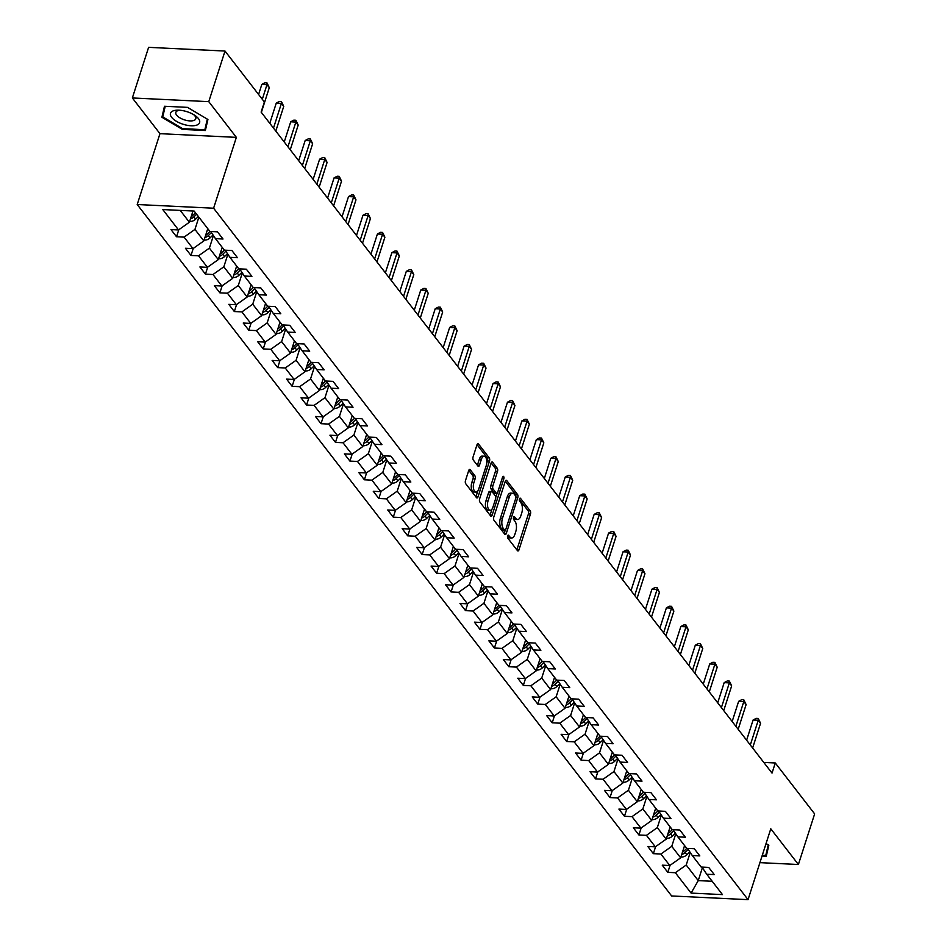 <?xml version="1.0" encoding="UTF-8"?>
<svg xmlns="http://www.w3.org/2000/svg" width="947" height="947" viewBox="0 0 947 947"><rect width="100%" height="100%" fill="white"/><g stroke="black" fill="none" stroke-linecap="round" stroke-linejoin="round"><path stroke-width="1.42" d="M507.592 535.907A1.622 0.769 92.8 0 0 507.781 538.121L517.441 550.621A2.308 1.101 92.8 0 0 517.962 550.941A2.308 1.101 92.8 0 0 518.98 549.816L530.462 514.043A2.308 1.101 92.8 0 0 530.202 510.883L520.53 498.382A1.622 0.769 92.8 0 0 520.163 498.158A1.622 0.769 92.8 0 0 519.453 498.951A1.622 0.769 92.8 0 0 519.643 501.164L520.897 502.786A7.398 3.539 92.8 0 1 521.761 512.907L520.803 515.89A7.398 3.539 92.8 0 1 517.536 519.512A7.398 3.539 92.8 0 1 515.855 518.483L514.6 516.861A1.622 0.769 92.8 0 0 514.233 516.636A1.622 0.769 92.8 0 0 513.523 517.429A1.622 0.769 92.8 0 0 513.712 519.643L514.955 521.264A7.398 3.539 92.8 0 1 515.831 531.385L514.872 534.368A7.398 3.539 92.8 0 1 511.605 537.991A7.398 3.539 92.8 0 1 509.924 536.961L508.669 535.339A1.622 0.769 92.8 0 0 508.302 535.114A1.622 0.769 92.8 0 0 507.592 535.907M470.245 469.748A2.308 1.101 92.8 0 0 469.724 469.428A2.308 1.101 92.8 0 0 468.706 470.552L465.486 480.591A2.308 1.101 92.8 0 0 465.746 483.751L476.483 497.637A2.308 1.101 92.8 0 0 477.004 497.956A2.308 1.101 92.8 0 0 478.022 496.82L489.504 461.059A2.308 1.101 92.8 0 0 489.244 457.898L478.507 444.013A2.308 1.101 92.8 0 0 477.986 443.693A2.308 1.101 92.8 0 0 476.968 444.83L473.074 456.951A2.308 1.101 92.8 0 0 473.346 460.112L477.939 466.054A2.308 1.101 92.8 0 0 478.46 466.374A2.308 1.101 92.8 0 0 479.478 465.237L481.407 459.224A6.179 2.959 92.8 0 1 484.142 456.194A6.179 2.959 92.8 0 1 486.273 465.522L478.72 489.066A6.179 2.959 92.8 0 1 475.986 492.097A6.179 2.959 92.8 0 1 473.855 482.769L475.11 478.851A2.308 1.101 92.8 0 0 474.838 475.69L470.245 469.748L469.167 469.688M236.359 137.362L208.766 101.649L225.007 51.043L148.608 47.35L132.355 97.955L159.96 133.669L137.208 204.516L213.608 208.21L236.359 137.362L159.96 133.669M759.92 862.646L798.392 864.504L770.787 828.803L748.035 899.65L213.608 208.21M798.392 864.504L814.645 813.899L775.273 762.974L763.767 762.418M225.007 51.043L264.379 101.968L261.123 112.089L772.03 773.095L775.273 762.974M493.754 517.169A2.308 1.101 92.8 0 0 494.026 520.341L504.751 534.215A2.308 1.101 92.8 0 0 505.284 534.534A2.308 1.101 92.8 0 0 506.302 533.41L517.784 497.637A2.308 1.101 92.8 0 0 517.512 494.476L506.787 480.591A2.308 1.101 92.8 0 0 506.254 480.271A2.308 1.101 92.8 0 0 505.236 481.407L493.754 517.169M490.617 515.926L479.892 502.04A2.308 1.101 92.8 0 1 479.62 498.88L491.102 463.119A2.308 1.101 92.8 0 1 492.12 461.982A2.308 1.101 92.8 0 1 492.653 462.302L497.234 468.244A2.308 1.101 92.8 0 1 497.506 471.405L492.854 485.918A2.308 1.101 92.8 0 0 493.127 489.078L496.169 493.02A2.308 1.101 92.8 0 0 496.702 493.34A2.308 1.101 92.8 0 0 497.72 492.203L502.561 477.11A1.622 0.769 92.8 0 1 503.283 476.317A1.622 0.769 92.8 0 1 503.84 478.756L492.168 515.109A2.308 1.101 92.8 0 1 491.138 516.245A2.308 1.101 92.8 0 1 490.617 515.926M137.208 204.516L671.636 895.957L748.035 899.65M178.794 229.742L176.544 236.762L184.085 237.129L192.975 248.623L185.434 248.268L190.998 255.453L198.527 255.82L207.417 267.326L199.888 266.959L205.44 274.145L212.98 274.512L221.87 286.018L214.33 285.651L219.893 292.848L227.422 293.203L236.324 304.709L228.783 304.342L234.335 311.539L241.876 311.906L250.766 323.401L243.225 323.045L248.789 330.231L256.329 330.598L265.219 342.104L257.679 341.737L263.242 348.922L270.771 349.289L279.661 360.795L272.132 360.428L277.684 367.614L285.225 367.981L294.115 379.487L286.574 379.12L292.138 386.317L299.666 386.672L308.568 398.178L301.028 397.823L306.579 405.008L314.12 405.375L323.01 416.869L315.481 416.514L321.033 423.7L328.573 424.067L337.463 435.573L329.923 435.206L335.487 442.391L343.015 442.758L351.905 454.264L344.377 453.897L349.928 461.094L357.469 461.449L366.359 472.955L358.818 472.589L364.382 479.786L371.922 480.153L380.812 491.647L373.272 491.292L378.824 498.477L386.364 498.844L395.254 510.35L387.725 509.983L393.277 517.169L400.818 517.536L409.708 529.042L402.167 528.675L407.731 535.86L415.26 536.227L424.161 547.733L416.621 547.366L422.173 554.563L429.713 554.918L438.603 566.424L431.063 566.069L436.626 573.255L444.167 573.622L453.057 585.116L445.516 584.761L451.08 591.946L458.608 592.313L467.498 603.819L459.97 603.452L465.522 610.637L473.062 611.004L481.952 622.51L474.411 622.143L479.975 629.341L487.504 629.696L496.406 641.202L488.865 640.835L494.417 648.032L501.957 648.399L510.847 659.893L503.319 659.538L508.87 666.724L516.411 667.09L525.301 678.597L517.76 678.23L523.324 685.415L530.853 685.782L539.743 697.288L532.214 696.921L537.766 704.106L545.306 704.473L554.196 715.979L546.656 715.612L552.219 722.81L559.76 723.165L568.65 734.671L561.109 734.316L566.661 741.501L574.202 741.868L583.092 753.362L575.563 753.007L581.115 760.192L588.655 760.559L597.545 772.065L590.005 771.698L595.568 778.884L603.097 779.251L611.987 790.757L604.458 790.39L610.01 797.587L617.551 797.942L626.441 809.448L618.9 809.081L624.464 816.278L632.004 816.645L640.894 828.14L633.354 827.785L638.905 834.97L646.446 835.337L655.336 846.843L647.807 846.476L653.359 853.661L660.899 854.028L669.789 865.534L662.249 865.167L667.813 872.353L675.341 872.72L691.097 893.092L722.478 894.607L706.734 874.235L714.263 874.602L708.711 867.416L701.171 867.05L692.281 855.543L699.821 855.91L694.258 848.713L686.729 848.358L677.839 836.852L685.368 837.207L679.816 830.022L672.275 829.655L663.385 818.161L670.926 818.516L665.362 811.33L657.834 810.963L648.932 799.457L656.472 799.824L650.92 792.639L643.38 792.272L634.49 780.766L642.019 781.133L636.467 773.936L628.926 773.581L620.036 762.075L627.577 762.442L622.013 755.244L614.485 754.877L605.595 743.383L613.123 743.738L607.572 736.553L600.031 736.186L591.141 724.68L598.682 725.047L593.118 717.862L585.577 717.495L576.687 705.989L584.228 706.355L578.676 699.17L571.136 698.803L562.246 687.297L569.774 687.664L564.223 680.467L556.682 680.112L547.792 668.606L555.333 668.961L549.769 661.775L542.24 661.408L533.339 649.914L540.879 650.269L535.327 643.084L527.787 642.717L518.897 631.211L526.437 631.578L520.874 624.393L513.333 624.026L504.443 612.52L511.984 612.887L506.42 605.689L498.891 605.334L490.001 593.828L497.53 594.195L491.978 586.998L484.438 586.631L475.548 575.137L483.088 575.492L477.525 568.307L469.996 567.94L461.094 556.434L468.635 556.8L463.083 549.615L455.543 549.248L446.653 537.742L454.181 538.109L448.629 530.924L441.089 530.557L432.199 519.051L439.739 519.418L434.176 512.22L426.647 511.865L417.757 500.359L425.286 500.714L419.734 493.529L412.194 493.162L403.304 481.668L410.844 482.023L405.28 474.838L397.74 474.471L388.85 462.965L396.391 463.332L390.839 456.146L383.298 455.779L374.408 444.273L381.937 444.64L376.385 437.443L368.845 437.088L359.955 425.582L367.495 425.949L361.932 418.752L354.403 418.385L345.501 406.89L353.042 407.246L347.49 400.06L339.949 399.693L331.059 388.187L338.6 388.554L333.036 381.369L325.496 381.002L316.606 369.496L324.146 369.863L318.583 362.677L311.054 362.31L302.164 350.804L309.693 351.171L304.141 343.974L296.6 343.619L287.71 332.113L295.251 332.468L289.687 325.283L282.159 324.916L273.257 313.421L280.797 313.777L275.246 306.591L267.705 306.224L258.815 294.718L266.356 295.085L260.792 287.9L253.251 287.533L244.362 276.027L251.902 276.394L246.338 269.197L238.81 268.841L229.92 257.335L237.448 257.702L231.897 250.505L224.356 250.138L215.466 238.644L223.007 238.999L217.443 231.814L209.914 231.447L207.192 234.169A6.238 4.782 142.3 0 1 205.617 235.365M176.544 236.762L170.981 229.576L178.521 229.932L162.777 209.559L194.159 211.074L209.914 231.447M207.76 228.677L203.83 240.929L194.94 229.423L198.87 217.171M194.94 229.423L184.085 237.129M203.83 240.929L192.975 248.623M215.466 238.644L210.708 231.482M222.214 247.368L218.284 259.62L209.394 248.126L213.418 235.566M209.394 248.126L198.527 255.82M218.284 259.62L207.417 267.326M229.92 257.335L225.149 250.186M236.667 266.06L232.725 278.323L223.835 266.817L227.872 254.258M223.835 266.817L212.98 274.512M232.725 278.323L221.87 286.018M244.362 276.027L239.603 268.877M251.109 284.763L247.179 297.015L238.289 285.509L242.314 272.949M238.289 285.509L227.422 293.203M247.179 297.015L236.324 304.709M258.815 294.718L254.045 287.568M265.562 303.454L261.632 315.706L252.731 304.2L256.767 291.652M252.731 304.2L241.876 311.906M261.632 315.706L250.766 323.401M273.257 313.421L268.498 306.26M280.004 322.146L276.074 334.398L267.184 322.891L271.209 310.344M267.184 322.891L256.329 330.598M276.074 334.398L265.219 342.104M287.71 332.113L282.952 324.963M294.458 340.837L290.528 353.089L281.638 341.595L285.663 329.035M281.638 341.595L270.771 349.289M290.528 353.089L279.661 360.795M302.164 350.804L297.394 343.654M308.911 359.54L304.97 371.792L296.08 360.286L300.116 347.727M296.08 360.286L285.225 367.981M304.97 371.792L294.115 379.487M316.606 369.496L311.847 362.346M323.353 378.232L319.423 390.484L310.533 378.978L314.558 366.43M310.533 378.978L299.666 386.672M319.423 390.484L308.568 398.178M331.059 388.187L326.289 381.037M337.807 396.923L333.877 409.175L324.975 397.669L329.011 385.121M324.975 397.669L314.12 405.375M333.877 409.175L323.01 416.869M345.501 406.89L340.742 399.729M352.26 415.615L348.318 427.866L339.428 416.372L343.465 403.813M339.428 416.372L328.573 424.067M348.318 427.866L337.463 435.573M359.955 425.582L355.196 418.432M366.702 434.306L362.772 446.57L353.882 435.064L357.907 422.504M353.882 435.064L343.015 442.758M362.772 446.57L351.905 454.264M374.408 444.273L369.638 437.123M381.156 453.009L377.214 465.261L368.324 453.755L372.36 441.195M368.324 453.755L357.469 461.449M377.214 465.261L366.359 472.955M388.85 462.965L384.091 455.815M395.597 471.701L391.667 483.953L382.777 472.446L386.802 459.899M382.777 472.446L371.922 480.153M391.667 483.953L380.812 491.647M403.304 481.668L398.533 474.506M410.051 490.392L406.121 502.644L397.231 491.138L401.256 478.59M397.231 491.138L386.364 498.844M406.121 502.644L395.254 510.35M417.757 500.359L412.987 493.209M424.505 509.084L420.563 521.335L411.673 509.841L415.709 497.282M411.673 509.841L400.818 517.536M420.563 521.335L409.708 529.042M432.199 519.051L427.44 511.901M438.946 527.787L435.016 540.039L426.126 528.533L430.151 515.973M426.126 528.533L415.26 536.227M435.016 540.039L424.161 547.733M446.653 537.742L441.882 530.592M453.4 546.478L449.458 558.73L440.568 547.224L444.605 534.676M440.568 547.224L429.713 554.918M449.458 558.73L438.603 566.424M461.094 556.434L456.336 549.284M467.842 565.17L463.912 577.421L455.022 565.915L459.046 553.368M455.022 565.915L444.167 573.622M463.912 577.421L453.057 585.116M475.548 575.137L470.789 567.975M482.295 583.861L478.365 596.113L469.475 584.619L473.5 572.059M469.475 584.619L458.608 592.313M478.365 596.113L467.498 603.819M490.001 593.828L485.231 586.678M496.749 602.552L492.807 614.816L483.917 603.31L487.954 590.75M483.917 603.31L473.062 611.004M492.807 614.816L481.952 622.51M504.443 612.52L499.685 605.37M511.191 621.256L507.261 633.507L498.371 622.001L502.395 609.442M498.371 622.001L487.504 629.696M507.261 633.507L496.406 641.202M518.897 631.211L514.126 624.061M525.644 639.947L521.714 652.199L512.812 640.693L516.849 628.145M512.812 640.693L501.957 648.399M521.714 652.199L510.847 659.893M533.339 649.914L528.58 642.753M540.098 658.639L536.156 670.89L527.266 659.384L531.303 646.837M527.266 659.384L516.411 667.09M536.156 670.89L525.301 678.597M547.792 668.606L543.033 661.456M554.54 677.33L550.609 689.582L541.72 678.088L545.744 665.528M541.72 678.088L530.853 685.782M550.609 689.582L539.743 697.288M562.246 687.297L557.475 680.147M568.993 696.033L565.051 708.285L556.161 696.779L560.198 684.219M556.161 696.779L545.306 704.473M565.051 708.285L554.196 715.979M576.687 705.989L571.929 698.839M583.435 714.725L579.505 726.976L570.615 715.47L574.64 702.923M570.615 715.47L559.76 723.165M579.505 726.976L568.65 734.671M591.141 724.68L586.371 717.53M597.888 733.416L593.958 745.668L585.057 734.162L589.093 721.614M585.057 734.162L574.202 741.868M593.958 745.668L583.092 753.362M605.595 743.383L600.824 736.221M612.342 752.107L608.4 764.359L599.51 752.865L603.547 740.305M599.51 752.865L588.655 760.559M608.4 764.359L597.545 772.065M620.036 762.075L615.278 754.925M626.784 770.799L622.854 783.062L613.964 771.556L617.989 758.997M613.964 771.556L603.097 779.251M622.854 783.062L611.987 790.757M634.49 780.766L629.719 773.616M641.237 789.502L637.295 801.754L628.406 790.248L632.442 777.688M628.406 790.248L617.551 797.942M637.295 801.754L626.441 809.448M648.932 799.457L644.173 792.308M655.679 808.193L651.749 820.445L642.859 808.939L646.884 796.391M642.859 808.939L632.004 816.645M651.749 820.445L640.894 828.14M663.385 818.161L658.627 810.999M670.133 826.885L666.203 839.137L657.313 827.631L661.337 815.083M657.313 827.631L646.446 835.337M666.203 839.137L655.336 846.843M677.839 836.852L673.068 829.702M684.586 845.576L680.644 857.828L671.754 846.334L675.791 833.774M671.754 846.334L660.899 854.028M680.644 857.828L669.789 865.534M692.281 855.543L687.522 848.394M702.39 867.712L698.247 880.603L686.208 865.025L690.233 852.466M686.208 865.025L675.341 872.72M712.168 881.278L698.247 880.603L691.097 893.092M706.734 874.235L701.964 867.085M208.766 101.649L132.355 97.955M180.238 210.412L189.376 222.237L192.987 211.015M189.376 222.237L178.521 229.932M670.062 865.333L667.813 872.353M655.62 846.642L653.359 853.661M641.166 827.95L638.905 834.97M626.713 809.259L624.464 816.278M612.271 790.556L610.01 797.587M597.817 771.864L595.568 778.884M583.364 753.173L581.115 760.192M568.922 734.481L566.661 741.501M554.469 715.79L552.219 722.81M540.027 697.087L537.766 704.106M525.573 678.395L523.324 685.415M511.12 659.704L508.87 666.724M496.678 641.012L494.417 648.032M482.224 622.309L479.975 629.341M467.782 603.618L465.522 610.637M453.329 584.926L451.08 591.946M438.875 566.235L436.626 573.255M424.434 547.544L422.173 554.563M409.98 528.84L407.731 535.86M395.538 510.149L393.277 517.169M381.085 491.457L378.824 498.477M366.631 472.766L364.382 479.786M352.189 454.063L349.928 461.094M337.736 435.371L335.487 442.391M323.282 416.68L321.033 423.7M308.84 397.989L306.579 405.008M294.387 379.297L292.138 386.317M279.945 360.594L277.684 367.614M265.491 341.903L263.242 348.922M251.038 323.211L248.789 330.231M236.596 304.52L234.335 311.539M222.143 285.816L219.893 292.848M207.701 267.125L205.44 274.145M193.247 248.434L190.998 255.453M762.051 856.005L766.277 856.206L768.846 845.198L766.052 843.552M164.47 106.253L161.913 117.262L182.345 129.384L205.357 130.497L207.926 119.488L187.482 107.366L164.47 106.253M165.216 106.289L161.913 117.262M182.593 128.638L182.345 129.384M507.485 536.381L507.852 536.866A7.398 3.539 92.8 0 0 509.545 537.896L511.605 537.991M517.536 519.512L515.476 519.406A7.398 3.539 92.8 0 1 513.783 518.388L513.416 517.902M516.861 549.876A2.308 1.101 92.8 0 0 516.92 549.71L528.402 513.949A2.308 1.101 92.8 0 0 528.13 510.788L519.347 499.424M515.902 496.654A2.308 1.101 92.8 0 0 515.452 494.37L505.296 481.242M504.183 533.469A2.308 1.101 92.8 0 0 504.242 533.303L505.189 530.332M504.644 530.142A1.622 0.769 92.8 0 0 505.011 530.367A1.622 0.769 92.8 0 0 505.734 529.574L515.807 498.181A1.622 0.769 92.8 0 0 515.618 495.968L514.304 494.263A7.398 3.539 92.8 0 0 512.611 493.233A7.398 3.539 92.8 0 0 509.356 496.855L502.466 518.317A7.398 3.539 92.8 0 0 503.331 528.438L504.644 530.142L502.585 530.036A1.622 0.769 92.8 0 0 502.952 530.261A1.622 0.769 92.8 0 0 503.342 530.071M512.611 493.233L510.551 493.127A7.398 3.539 92.8 0 0 507.284 496.749L509.356 496.855M502.585 530.036L501.259 528.331A7.398 3.539 92.8 0 1 500.395 518.21L507.284 496.749M491.162 462.953L495.174 468.149L497.234 468.244M496.702 493.34L494.63 493.233A2.308 1.101 92.8 0 1 494.109 492.913L491.055 488.972A2.308 1.101 92.8 0 1 490.783 485.811L495.447 471.31A2.308 1.101 92.8 0 0 495.174 468.149M497.104 493.198L495.743 497.424M491.99 509.143L490.096 515.014L492.168 515.109M488.025 500.963A6.179 2.959 92.8 0 0 490.155 510.291A6.179 2.959 92.8 0 0 492.89 507.261L495.553 498.962A2.308 1.101 92.8 0 0 495.281 495.802L492.227 491.86A2.308 1.101 92.8 0 0 491.706 491.54A2.308 1.101 92.8 0 0 490.688 492.665L488.025 500.963L485.953 500.868A6.179 2.959 92.8 0 0 488.084 510.184L490.155 510.291M490.167 491.753A2.308 1.101 92.8 0 0 489.635 491.434A2.308 1.101 92.8 0 0 488.616 492.57L490.688 492.665M485.953 500.868L488.616 492.57M475.986 492.097L473.926 491.99A6.179 2.959 92.8 0 1 471.784 482.674L473.05 478.744A2.308 1.101 92.8 0 0 472.778 475.583L468.765 470.387M484.142 456.194L482.082 456.099A6.179 2.959 92.8 0 0 479.348 459.129L481.407 459.224M477.359 465.308A2.308 1.101 92.8 0 0 477.418 465.143L479.348 459.129M486.758 463.095L487.445 460.952A2.308 1.101 92.8 0 0 487.172 457.792L477.028 444.664M475.903 496.891A2.308 1.101 92.8 0 0 475.962 496.725L477.821 490.948M680.976 856.81L681.627 856.988A6.238 4.782 -37.7 0 0 686.883 854.786L689.842 851.886M684.148 846.938L684.989 846.109M681.722 854.478A6.238 4.782 -37.7 0 0 685.119 852.501L688.232 849.459M686.788 848.358L684.006 851.069A6.238 4.782 142.3 0 1 682.432 852.264M750.308 744.993L758.251 720.276L760.559 723.271L752.628 747.988M746.603 740.199L753.09 720.028L758.251 720.276L758.239 718.465L760.559 723.271M753.09 720.028L756.168 718.371L758.239 718.465M768.277 847.612L765.768 855.425L762.288 855.259M768.242 844.842L765.768 855.425M171.62 117.321A15.306 6.582 -162.2 0 0 191.069 125.762A15.306 6.582 -162.2 0 0 198.468 118.624A15.306 6.582 -162.2 0 0 194.952 115.463A15.306 6.582 -162.2 0 0 178.45 110.16A15.306 6.582 -162.2 0 0 171.62 117.321M180.06 110.254A10.476 4.498 -162.2 0 0 175.834 112.373A10.476 4.498 -162.2 0 0 176.627 115.132A10.476 4.498 -162.2 0 0 187.246 120.577A10.476 4.498 -162.2 0 0 195.792 118.777A10.476 4.498 -162.2 0 0 194.999 116.019A10.476 4.498 -162.2 0 0 193.602 114.599M207.322 119.133L204.848 129.715L182.558 128.638L162.754 116.895L165.228 106.289M207.369 121.891L204.848 129.715M666.522 838.119L667.185 838.296A6.238 4.782 -37.7 0 0 672.429 836.094L675.4 833.194M669.695 828.246L670.547 827.418M667.28 835.787A6.238 4.782 -37.7 0 0 670.665 833.81L673.779 830.768M672.334 829.667L669.553 832.377A6.238 4.782 142.3 0 1 667.99 833.573M652.081 819.415L652.732 819.605A6.238 4.782 -37.7 0 0 657.976 817.391L660.947 814.491M655.253 809.543L656.093 808.726M652.826 817.095A6.238 4.782 -37.7 0 0 656.224 815.118L659.337 812.076M657.881 810.963L655.111 813.686A6.238 4.782 142.3 0 1 653.537 814.882M735.855 726.302L743.797 701.573L746.118 704.58L738.175 729.297M732.161 721.507L738.636 701.325L743.797 701.573L743.786 699.774L746.118 704.58M738.636 701.325L741.726 699.667L743.786 699.774M721.413 707.61L729.344 682.882L731.664 685.877L723.721 710.605M717.708 702.816L724.183 682.633L729.344 682.882L729.344 681.082L731.664 685.877M724.183 682.633L727.272 680.976L729.344 681.082M637.627 800.724L638.278 800.902A6.238 4.782 -37.7 0 0 643.534 798.7L646.493 795.8M640.799 790.852L641.64 790.023M638.373 798.392A6.238 4.782 -37.7 0 0 641.77 796.427L644.883 793.385M643.439 792.272L640.657 794.983A6.238 4.782 142.3 0 1 639.083 796.19M623.185 782.033L623.836 782.21A6.238 4.782 -37.7 0 0 629.08 780.008L632.051 777.108M626.346 772.16L627.198 771.332M623.931 779.701A6.238 4.782 -37.7 0 0 627.328 777.736L630.442 774.682M628.986 773.581L626.216 776.291A6.238 4.782 142.3 0 1 624.641 777.487M608.732 763.341L609.383 763.519A6.238 4.782 -37.7 0 0 614.639 761.317L617.598 758.417M611.904 753.469L612.745 752.64M609.477 761.009A6.238 4.782 -37.7 0 0 612.875 759.032L615.988 755.99M614.544 754.889L611.762 757.6A6.238 4.782 142.3 0 1 610.188 758.796M706.959 688.907L714.902 664.19L717.21 667.185L709.279 691.914M703.254 684.125L709.741 663.942L714.902 664.19L714.89 662.379L717.21 667.185M709.741 663.942L712.831 662.284L714.89 662.379M692.517 670.216L700.449 645.499L702.769 648.494L694.826 673.21M688.812 665.421L695.287 645.25L700.449 645.499L700.437 643.688L702.769 648.494M695.287 645.25L698.377 643.593L700.437 643.688M678.064 651.524L686.007 626.807L688.315 629.802L680.384 654.519M674.359 646.73L680.834 626.547L686.007 626.807L685.995 624.996L688.315 629.802M680.834 626.547L683.923 624.89L685.995 624.996M594.278 744.65L594.941 744.827A6.238 4.782 -37.7 0 0 600.185 742.614L603.156 739.725M597.45 734.765L598.303 733.949M595.036 742.318A6.238 4.782 -37.7 0 0 598.421 740.341L601.534 737.299M600.09 736.186L597.308 738.909A6.238 4.782 142.3 0 1 595.746 740.104M663.61 632.833L671.553 608.104L673.873 611.099L665.93 635.828M659.917 628.039L666.392 607.856L671.553 608.104L671.541 606.305L673.873 611.099M666.392 607.856L669.482 606.198L671.541 606.305M579.836 725.947L580.487 726.136A6.238 4.782 -37.7 0 0 585.731 723.922L588.703 721.022M583.009 716.074L583.849 715.257M580.582 723.626A6.238 4.782 -37.7 0 0 583.979 721.65L587.093 718.607M585.637 717.495L582.867 720.205A6.238 4.782 142.3 0 1 581.292 721.413M649.168 614.141L657.1 589.413L659.42 592.408L651.477 617.136M645.463 609.347L651.938 589.164L657.1 589.413L657.1 587.602L659.42 592.408M651.938 589.164L655.028 587.507L657.1 587.602M565.383 707.255L566.034 707.433A6.238 4.782 -37.7 0 0 571.29 705.231L574.249 702.331M568.555 697.383L569.396 696.554M566.128 704.923A6.238 4.782 -37.7 0 0 569.526 702.958L572.639 699.916M571.195 698.803L568.413 701.514A6.238 4.782 142.3 0 1 566.839 702.721M634.715 595.438L642.658 570.721L644.966 573.716L637.035 598.433M631.01 590.656L637.497 570.473L642.658 570.721L642.646 568.91L644.966 573.716M637.497 570.473L640.586 568.816L642.646 568.91M550.941 688.564L551.592 688.741A6.238 4.782 -37.7 0 0 556.836 686.539L559.807 683.639M554.102 678.691L554.954 677.863M551.687 686.232A6.238 4.782 -37.7 0 0 555.072 684.255L558.197 681.213M556.741 680.112L553.971 682.823A6.238 4.782 142.3 0 1 552.397 684.018M620.273 576.747L628.204 552.03L630.524 555.025L622.581 579.742M616.568 571.952L623.043 551.781L628.204 552.03L628.192 550.219L630.524 555.025M623.043 551.781L626.133 550.124L628.192 550.219M536.487 669.872L537.138 670.05A6.238 4.782 -37.7 0 0 542.394 667.848L545.354 664.948M539.66 660L540.5 659.171M537.233 667.54A6.238 4.782 -37.7 0 0 540.63 665.563L543.744 662.521M542.288 661.42L539.518 664.131A6.238 4.782 142.3 0 1 537.943 665.327M605.82 558.055L613.763 533.327L616.071 536.333L608.14 561.05M602.114 553.261L608.59 533.078L613.763 533.327L613.751 531.527L616.071 536.333M608.59 533.078L611.679 531.421L613.751 531.527M522.034 651.169L522.685 651.358A6.238 4.782 -37.7 0 0 527.941 649.145L530.912 646.245M525.206 641.297L526.058 640.48M522.791 648.849A6.238 4.782 -37.7 0 0 526.177 646.872L529.29 643.83M527.846 642.717L525.064 645.44A6.238 4.782 142.3 0 1 523.502 646.635M591.366 539.364L599.309 514.635L601.629 517.63L593.686 542.359M587.661 534.57L594.148 514.387L599.309 514.635L599.297 512.836L601.629 517.63M594.148 514.387L597.237 512.729L599.297 512.836M507.592 632.478L508.243 632.655A6.238 4.782 -37.7 0 0 513.487 630.453L516.458 627.553M510.764 622.605L511.605 621.777M508.338 630.146A6.238 4.782 -37.7 0 0 511.735 628.181L514.848 625.138M513.392 624.026L510.622 626.736A6.238 4.782 142.3 0 1 509.048 627.944M576.924 520.661L584.855 495.944L587.176 498.939L579.233 523.667M573.219 515.878L579.694 495.695L584.855 495.944L584.855 494.133L587.176 498.939M579.694 495.695L582.784 494.038L584.855 494.133M493.138 613.786L493.789 613.964A6.238 4.782 -37.7 0 0 499.045 611.762L502.005 608.862M496.311 603.914L497.151 603.085M493.884 611.454A6.238 4.782 -37.7 0 0 497.282 609.489L500.395 606.435M498.951 605.334L496.169 608.045A6.238 4.782 142.3 0 1 494.594 609.241M562.471 501.969L570.414 477.252L572.722 480.247L564.791 504.964M558.766 497.175L565.252 477.004L570.414 477.252L570.402 475.441L572.722 480.247M565.252 477.004L568.33 475.347L570.402 475.441M478.697 595.095L479.348 595.272A6.238 4.782 -37.7 0 0 484.592 593.071L487.563 590.17M481.857 585.222L482.71 584.394M479.442 592.763A6.238 4.782 -37.7 0 0 482.828 590.786L485.941 587.744M484.497 586.643L481.715 589.354A6.238 4.782 142.3 0 1 480.153 590.549M548.029 483.278L555.96 458.561L558.28 461.556L550.337 486.273M544.324 478.484L550.799 458.301L555.96 458.561L555.948 456.75L558.28 461.556M550.799 458.301L553.888 456.643L555.948 456.75M464.243 576.403L464.894 576.581A6.238 4.782 -37.7 0 0 470.138 574.367L473.109 571.479M467.416 566.519L468.256 565.702M464.989 574.071A6.238 4.782 -37.7 0 0 468.386 572.095L471.499 569.052M470.043 567.94L467.273 570.662A6.238 4.782 142.3 0 1 465.699 571.858M533.575 464.586L541.506 439.858L543.827 442.853L535.895 467.581M529.87 459.792L536.345 439.609L541.506 439.858L541.506 438.059L543.827 442.853M536.345 439.609L539.435 437.952L541.506 438.059M449.789 557.7L450.441 557.89A6.238 4.782 -37.7 0 0 455.696 555.676L458.656 552.776M452.962 547.828L453.802 547.011M450.535 555.38A6.238 4.782 -37.7 0 0 453.933 553.403L457.046 550.361M455.602 549.248L452.82 551.959A6.238 4.782 142.3 0 1 451.245 553.166M519.122 445.895L527.065 421.166L529.373 424.161L521.442 448.89M515.417 441.101L521.904 420.918L527.065 421.166L527.053 419.355L529.373 424.161M521.904 420.918L524.993 419.261L527.053 419.355M435.348 539.009L435.999 539.186A6.238 4.782 -37.7 0 0 441.243 536.985L444.214 534.084M438.508 529.136L439.361 528.308M436.094 536.677A6.238 4.782 -37.7 0 0 439.491 534.712L442.604 531.669M441.148 530.557L438.378 533.268A6.238 4.782 142.3 0 1 436.804 534.475M504.68 427.192L512.611 402.475L514.931 405.47L506.988 430.187M500.975 422.409L507.45 402.226L512.611 402.475L512.599 400.664L514.931 405.47M507.45 402.226L510.54 400.569L512.599 400.664M420.894 520.317L421.545 520.495A6.238 4.782 -37.7 0 0 426.801 518.293L429.76 515.393M424.067 510.445L424.907 509.616M421.64 517.985A6.238 4.782 -37.7 0 0 425.037 516.008L428.151 512.966M426.706 511.865L423.925 514.576A6.238 4.782 142.3 0 1 422.35 515.772M490.226 408.5L498.169 383.784L500.478 386.778L492.547 411.495M486.521 403.706L493.008 383.535L498.169 383.784L498.158 381.972L500.478 386.778M493.008 383.535L496.086 381.878L498.158 381.972M406.441 501.626L407.103 501.803A6.238 4.782 -37.7 0 0 412.347 499.602L415.319 496.702M409.613 491.753L410.465 490.925M407.198 499.294A6.238 4.782 -37.7 0 0 410.584 497.317L413.697 494.275M412.253 493.174L409.471 495.885A6.238 4.782 142.3 0 1 407.908 497.08M475.773 389.809L483.716 365.08L486.036 368.087L478.093 392.804M472.08 385.015L478.555 364.832L483.716 365.08L483.704 363.281L486.036 368.087M478.555 364.832L481.644 363.175L483.704 363.281M391.999 482.923L392.65 483.112A6.238 4.782 -37.7 0 0 397.894 480.898L400.865 477.998M395.171 473.05L396.012 472.233M392.745 480.603A6.238 4.782 -37.7 0 0 396.142 478.626L399.255 475.583M397.799 474.471L395.029 477.193A6.238 4.782 142.3 0 1 393.455 478.389M461.331 371.117L469.262 346.389L471.582 349.384L463.639 374.112M457.626 366.323L464.101 346.14L469.262 346.389L469.262 344.59L471.582 349.384M464.101 346.14L467.191 344.483L469.262 344.59M377.545 464.231L378.196 464.409A6.238 4.782 -37.7 0 0 383.452 462.207L386.412 459.307M380.718 454.359L381.558 453.53M378.291 461.899A6.238 4.782 -37.7 0 0 381.688 459.934L384.802 456.892M383.357 455.779L380.576 458.49A6.238 4.782 142.3 0 1 379.001 459.697M446.877 352.414L454.82 327.698L457.129 330.692L449.198 355.421M443.172 347.632L449.659 327.449L454.82 327.698L454.809 325.886L457.129 330.692M449.659 327.449L452.749 325.792L454.809 325.886M363.103 445.54L363.755 445.717A6.238 4.782 -37.7 0 0 368.999 443.516L371.97 440.615M366.264 435.667L367.116 434.839M363.849 443.208A6.238 4.782 -37.7 0 0 367.235 441.243L370.36 438.189M368.904 437.088L366.134 439.799A6.238 4.782 142.3 0 1 364.559 440.994M432.436 333.723L440.367 309.006L442.687 312.001L434.744 336.718M428.731 328.929L435.206 308.758L440.367 309.006L440.355 307.195L442.687 312.001M435.206 308.758L438.295 307.1L440.355 307.195M348.65 426.848L349.301 427.026A6.238 4.782 -37.7 0 0 354.557 424.824L357.516 421.924M351.822 416.976L352.663 416.147M349.396 424.516A6.238 4.782 -37.7 0 0 352.793 422.54L355.906 419.497M354.45 418.396L351.68 421.107A6.238 4.782 142.3 0 1 350.106 422.303M417.982 315.031L425.925 290.315L428.233 293.31L420.302 318.026M414.277 310.237L420.752 290.054L425.925 290.315L425.913 288.504L428.233 293.31M420.752 290.054L423.842 288.397L425.913 288.504M334.196 408.157L334.847 408.335A6.238 4.782 -37.7 0 0 340.103 406.121L343.074 403.233M337.369 398.273L338.221 397.456M334.954 405.825A6.238 4.782 -37.7 0 0 338.339 403.848L341.453 400.806M340.009 399.693L337.227 402.416A6.238 4.782 142.3 0 1 335.664 403.611M403.529 296.34L411.472 271.611L413.792 274.606L405.849 299.335M399.835 291.546L406.31 271.363L411.472 271.611L411.46 269.812L413.792 274.606M406.31 271.363L409.4 269.706L411.46 269.812M319.755 389.454L320.406 389.643A6.238 4.782 -37.7 0 0 325.65 387.43L328.621 384.529M322.927 379.581L323.767 378.764M320.5 387.134A6.238 4.782 -37.7 0 0 323.898 385.157L327.011 382.115M325.555 381.002L322.785 383.713A6.238 4.782 142.3 0 1 321.211 384.92M389.087 277.649L397.018 252.92L399.338 255.915L391.395 280.643M385.382 272.854L391.857 252.671L397.018 252.92L397.018 251.109L399.338 255.915M391.857 252.671L394.946 251.014L397.018 251.109M305.301 370.762L305.952 370.94A6.238 4.782 -37.7 0 0 311.208 368.738L314.167 365.838M308.473 360.89L309.314 360.061M306.047 368.43A6.238 4.782 -37.7 0 0 309.444 366.465L312.557 363.423M311.113 362.31L308.331 365.021A6.238 4.782 142.3 0 1 306.757 366.229M374.633 258.945L382.576 234.229L384.884 237.224L376.953 261.94M370.928 254.163L377.415 233.98L382.576 234.229L382.564 232.417L384.884 237.224M377.415 233.98L380.505 232.323L382.564 232.417M290.859 352.071L291.51 352.248A6.238 4.782 -37.7 0 0 296.754 350.047L299.726 347.147M294.02 342.198L294.872 341.37M291.605 349.739A6.238 4.782 -37.7 0 0 294.99 347.762L298.116 344.72M296.66 343.619L293.89 346.33A6.238 4.782 142.3 0 1 292.315 347.525M360.191 240.254L368.123 215.537L370.443 218.532L362.5 243.249M356.486 235.46L362.961 215.289L368.123 215.537L368.111 213.726L370.443 218.532M362.961 215.289L366.051 213.631L368.111 213.726M276.406 333.38L277.057 333.557A6.238 4.782 -37.7 0 0 282.301 331.355L285.272 328.455M279.578 323.507L280.419 322.678M277.151 331.048A6.238 4.782 -37.7 0 0 280.549 329.071L283.662 326.028M282.206 324.928L279.436 327.638A6.238 4.782 142.3 0 1 277.862 328.834M345.738 221.562L353.669 196.834L355.989 199.841L348.058 224.557M342.033 216.768L348.508 196.585L353.669 196.834L353.669 195.035L355.989 199.841M348.508 196.585L351.597 194.928L353.669 195.035M261.952 314.676L262.603 314.866A6.238 4.782 -37.7 0 0 267.859 312.652L270.83 309.752M265.124 304.804L265.965 303.987M262.71 312.356A6.238 4.782 -37.7 0 0 266.095 310.379L269.208 307.337M267.764 306.224L264.982 308.947A6.238 4.782 142.3 0 1 263.408 310.143M331.284 202.871L339.227 178.143L341.536 181.137L333.604 205.866M327.579 198.077L334.066 177.894L339.227 178.143L339.215 176.343L341.536 181.137M334.066 177.894L337.156 176.237L339.215 176.343M247.51 295.985L248.161 296.162A6.238 4.782 -37.7 0 0 253.405 293.961L256.377 291.06M250.683 286.112L251.523 285.284M248.256 293.653A6.238 4.782 -37.7 0 0 251.653 291.688L254.767 288.646M253.311 287.533L250.541 290.244A6.238 4.782 142.3 0 1 248.966 291.451M316.843 184.168L324.774 159.451L327.094 162.446L319.151 187.175M313.137 179.385L319.613 159.203L324.774 159.451L324.762 157.64L327.094 162.446M319.613 159.203L322.702 157.545L324.762 157.64M233.057 277.293L233.708 277.471A6.238 4.782 -37.7 0 0 238.964 275.269L241.923 272.369M236.229 267.421L237.07 266.592M233.802 274.961A6.238 4.782 -37.7 0 0 237.2 272.996L240.313 269.942M238.869 268.841L236.087 271.552A6.238 4.782 142.3 0 1 234.513 272.748M302.389 165.476L310.332 140.76L312.64 143.755L304.709 168.471M298.684 160.682L305.171 140.511L310.332 140.76L310.32 138.949L312.64 143.755M305.171 140.511L308.248 138.854L310.32 138.949M218.603 258.602L219.266 258.78A6.238 4.782 -37.7 0 0 224.51 256.578L227.481 253.678M221.776 248.73L222.628 247.901M219.361 256.27A6.238 4.782 -37.7 0 0 222.746 254.293L225.86 251.251M224.415 250.15L221.634 252.861A6.238 4.782 142.3 0 1 220.071 254.056M287.935 146.785L295.878 122.068L298.198 125.063L290.255 149.78M284.242 141.991L290.717 121.808L295.878 122.068L295.866 120.257L298.198 125.063M290.717 121.808L293.807 120.151L295.866 120.257M204.161 239.911L204.812 240.088A6.238 4.782 -37.7 0 0 210.056 237.875L213.028 234.986M207.334 230.026L208.174 229.21M204.907 237.579A6.238 4.782 -37.7 0 0 208.304 235.602L211.418 232.56M273.494 128.094L281.425 103.365L283.745 106.36L275.802 131.088M269.788 123.299L276.264 103.116L281.425 103.365L281.425 101.566L283.745 106.36M276.264 103.116L279.353 101.459L281.425 101.566M189.708 221.207L190.359 221.397A6.238 4.782 -37.7 0 0 195.615 219.183L198.361 216.508M190.454 218.887A6.238 4.782 -37.7 0 0 193.851 216.91L196.597 214.223M195.484 212.791L192.738 215.466A6.238 4.782 142.3 0 1 191.164 216.674M262.295 99.281L266.983 84.674L269.291 87.669L261.36 112.397M258.59 94.487L261.822 84.425L266.983 84.674L266.971 82.863L269.291 87.669M261.822 84.425L264.911 82.768L266.971 82.863M507.852 536.866L509.924 536.961M513.842 516.825L514.6 516.861M513.783 518.388L515.855 518.483M519.785 498.347L520.53 498.382M528.13 510.788L530.202 510.883M528.402 513.949L530.462 514.043M516.92 549.71L518.98 549.816M507.912 535.304L508.669 535.339M505.698 480.543L506.787 480.591M515.452 494.37L517.512 494.476M515.937 497.554L517.784 497.637M504.242 533.303L506.302 533.41M500.395 518.21L502.466 518.317M501.259 528.331L503.331 528.438M491.564 462.254L492.653 462.302M495.447 471.31L497.506 471.405M490.783 485.811L492.854 485.918M491.055 488.972L493.127 489.078M494.109 492.913L496.169 493.02M502.064 478.661L503.84 478.756M472.778 475.583L474.838 475.69M473.05 478.744L475.11 478.851M471.784 482.674L473.855 482.769M477.418 465.143L479.478 465.237M477.43 443.965L478.507 444.013M487.172 457.792L489.244 457.898M487.445 460.952L489.504 461.059M475.962 496.725L478.022 496.82M685.119 852.501L686.883 854.786M683.166 849.98L684.006 851.069M670.665 833.81L672.429 836.094M668.724 831.288L669.553 832.377M656.224 815.118L657.976 817.391M654.27 812.597L655.111 813.686M641.77 796.427L643.534 798.7M639.817 793.906L640.657 794.983M627.328 777.736L629.08 780.008M625.375 775.202L626.216 776.291M612.875 759.032L614.639 761.317M610.922 756.511L611.762 757.6M598.421 740.341L600.185 742.614M596.48 737.82L597.308 738.909M583.979 721.65L585.731 723.922M582.026 719.128L582.867 720.205M569.526 702.958L571.29 705.231M567.573 700.437L568.413 701.514M555.072 684.255L556.836 686.539M553.131 681.733L553.971 682.823M540.63 665.563L542.394 667.848M538.677 663.042L539.518 664.131M526.177 646.872L527.941 649.145M524.224 644.351L525.064 645.44M511.735 628.181L513.487 630.453M509.782 625.659L510.622 626.736M497.282 609.489L499.045 611.762M495.328 606.956L496.169 608.045M482.828 590.786L484.592 593.071M480.887 588.265L481.715 589.354M468.386 572.095L470.138 574.367M466.433 569.573L467.273 570.662M453.933 553.403L455.696 555.676M451.979 550.882L452.82 551.959M439.491 534.712L441.243 536.985M437.538 532.19L438.378 533.268M425.037 516.008L426.801 518.293M423.084 513.487L423.925 514.576M410.584 497.317L412.347 499.602M408.642 494.796L409.471 495.885M396.142 478.626L397.894 480.898M394.189 476.104L395.029 477.193M381.688 459.934L383.452 462.207M379.735 457.413L380.576 458.49M367.235 441.243L368.999 443.516M365.293 438.71L366.134 439.799M352.793 422.54L354.557 424.824M350.84 420.018L351.68 421.107M338.339 403.848L340.103 406.121M336.398 401.327L337.227 402.416M323.898 385.157L325.65 387.43M321.944 382.635L322.785 383.713M309.444 366.465L311.208 368.738M307.491 363.944L308.331 365.021M294.99 347.762L296.754 350.047M293.049 345.241L293.89 346.33M280.549 329.071L282.301 331.355M278.596 326.549L279.436 327.638M266.095 310.379L267.859 312.652M264.142 307.858L264.982 308.947M251.653 291.688L253.405 293.961M249.7 289.166L250.541 290.244M237.2 272.996L238.964 275.269M235.247 270.463L236.087 271.552M222.746 254.293L224.51 256.578M220.805 251.772L221.634 252.861M208.304 235.602L210.056 237.875M206.351 233.08L207.192 234.169M193.851 216.91L195.615 219.183M191.898 214.389L192.738 215.466M502.952 530.261L505.011 530.367M489.635 491.434L491.706 491.54"/></g></svg>
